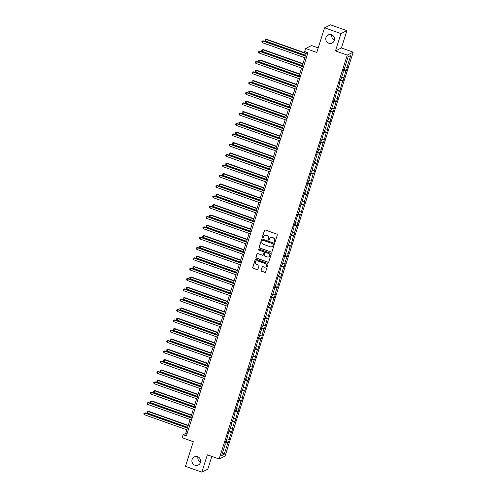 <?xml version="1.0" encoding="UTF-8"?>
<svg xmlns="http://www.w3.org/2000/svg" width="497" height="497" viewBox="0 0 497 497"><rect width="100%" height="100%" fill="white"/><g stroke="black" fill="none" stroke-linecap="round" stroke-linejoin="round"><path stroke-width="0.75" d="M197.626 456.731A4.523 4.374 -116.3 0 0 191.898 461.216A4.523 4.374 -116.3 0 0 198.291 465.018A4.523 4.374 -116.3 0 0 197.626 456.731M197.949 456.855A4.523 4.374 -116.3 0 0 200.564 462.135M331.493 34.734A4.523 4.374 -116.3 0 0 325.759 39.22A4.523 4.374 -116.3 0 0 332.151 43.028A4.523 4.374 -116.3 0 0 331.493 34.734M331.81 34.865A4.523 4.374 -116.3 0 0 334.425 40.145M274.524 242.188A0.485 0.472 -116.3 0 0 275.114 241.89L277.307 234.982A0.696 0.671 -116.3 0 0 276.872 234.106L265.299 230.005A0.696 0.671 -116.3 0 0 264.447 230.428L262.254 237.336A0.485 0.472 -116.3 0 0 262.925 237.933A0.485 0.472 -116.3 0 0 263.155 237.653L263.441 236.758A2.218 2.143 -116.3 0 1 266.156 235.41L267.125 235.752A2.218 2.143 -116.3 0 1 268.523 238.56L268.237 239.455A0.485 0.472 -116.3 0 0 268.902 240.051A0.485 0.472 -116.3 0 0 269.138 239.771L269.417 238.877A2.218 2.143 -116.3 0 1 272.139 237.529L273.101 237.87A2.218 2.143 -116.3 0 1 274.499 240.678L274.214 241.573A0.485 0.472 -116.3 0 0 274.524 242.188M270.573 237.578A2.218 2.143 -116.3 0 1 272.3 237.448L273.263 237.79A2.218 2.143 -116.3 0 1 274.661 240.598L274.375 241.492A0.485 0.472 -116.3 0 0 274.959 242.12M264.87 229.999A0.696 0.671 -116.3 0 0 264.609 230.347L262.416 237.255A0.485 0.472 -116.3 0 0 263 237.883M264.597 235.46A2.218 2.143 -116.3 0 1 266.317 235.329L267.287 235.671A2.218 2.143 -116.3 0 1 268.678 238.479L268.399 239.374A0.485 0.472 -116.3 0 0 268.976 240.001M324.584 27.795L330.53 24.85L346.906 30.652L340.961 33.597L324.584 27.795L316.769 52.44L305.63 48.495L304.68 51.508L307.954 52.67L186.381 435.906L183.107 434.745L182.15 437.758L193.283 441.703L185.468 466.348L201.844 472.15L207.789 469.205L211.846 456.42M261.049 270.343A0.696 0.671 -116.3 0 0 261.484 271.219L264.733 272.375A0.696 0.671 -116.3 0 0 265.584 271.952L268.013 264.274A0.696 0.671 -116.3 0 0 267.579 263.398L256.005 259.297A0.696 0.671 -116.3 0 0 255.154 259.72L252.725 267.392A0.696 0.671 -116.3 0 0 253.159 268.274L257.079 269.66A0.696 0.671 -116.3 0 0 257.931 269.237L258.974 265.957A0.696 0.671 -116.3 0 0 258.533 265.075L256.589 264.385A1.858 1.795 -116.3 0 1 256.322 260.987A1.858 1.795 -116.3 0 1 257.695 260.906L265.311 263.609A1.858 1.795 -116.3 0 1 265.584 267.007A1.858 1.795 -116.3 0 1 264.211 267.088L262.938 266.634A0.696 0.671 -116.3 0 0 262.093 267.063L261.211 270.262A0.696 0.671 -116.3 0 0 261.646 271.145L264.895 272.294A0.696 0.671 -116.3 0 0 265.323 272.3M340.961 33.597L335.469 50.918L347.26 55.092L219.127 459.004L207.342 454.823L201.844 472.15M271.145 252.147A0.696 0.671 -116.3 0 0 271.996 251.724L274.431 244.052A0.696 0.671 -116.3 0 0 273.996 243.176L262.422 239.076A0.696 0.671 -116.3 0 0 261.571 239.498L259.136 247.171A0.696 0.671 -116.3 0 0 259.577 248.046L271.306 252.072A0.696 0.671 -116.3 0 0 271.741 252.072M271.225 254.166L268.79 261.838A0.696 0.671 -116.3 0 1 267.939 262.261L256.365 258.16A0.696 0.671 -116.3 0 1 255.93 257.284L256.974 253.998A0.696 0.671 -116.3 0 1 257.819 253.576L262.515 255.241A0.696 0.671 -116.3 0 0 263.367 254.818L264.056 252.638A0.696 0.671 -116.3 0 0 263.615 251.762L258.732 250.028A0.485 0.472 -116.3 0 1 258.657 249.14A0.485 0.472 -116.3 0 1 259.018 249.121L270.784 253.29A0.696 0.671 -116.3 0 1 271.225 254.166M224.986 443.647L225.358 443.883L224.824 444.15L225.874 440.839L226.415 440.572L229.154 430.501L229.689 430.234L231.919 423.214L231.378 423.481L232.428 420.17L232.969 419.903L235.199 412.883L234.659 413.144L235.708 409.832L236.249 409.565L238.989 399.501L239.523 399.234L241.753 392.214L241.213 392.475L242.263 389.163L242.803 388.896L245.543 378.832L246.083 378.565L248.823 368.494L249.364 368.227L251.588 361.207L251.047 361.474L254.868 350.876L254.327 351.137L255.377 347.825L255.918 347.558L258.657 337.494L259.198 337.227L261.938 327.156L262.472 326.889L264.702 319.869L264.162 320.136L265.212 316.825L265.752 316.558L268.492 306.487L269.032 306.22L271.772 296.156L272.306 295.889L274.537 288.863L273.996 289.13L275.046 285.818L275.587 285.551L278.326 275.487L278.867 275.22L281.606 265.149L282.141 264.882L284.371 257.862L283.83 258.129L284.887 254.818L285.421 254.551L288.161 244.481L288.701 244.213L290.925 237.193L290.391 237.46L291.441 234.149L291.981 233.882L294.205 226.856L293.665 227.123L294.721 223.812L295.255 223.544L297.995 213.48L298.535 213.213L301.275 203.143L301.816 202.875L304.555 192.811L305.09 192.544L307.32 185.518L306.779 185.785L307.829 182.474L308.37 182.206L311.11 172.142L311.65 171.875L314.39 161.805L314.924 161.537L317.154 154.517L316.614 154.784L317.664 151.473L318.204 151.206L320.944 141.136L321.484 140.868L324.224 130.804L324.758 130.537L326.989 123.511L326.448 123.778L327.504 120.467L328.039 120.199L330.778 110.135L331.319 109.868L333.543 102.842L333.009 103.109L334.059 99.798L334.599 99.53L337.339 89.466L337.873 89.199L340.103 82.173L339.563 82.44L340.613 79.129L341.153 78.861L343.384 71.841L342.843 72.108L343.893 68.797L344.433 68.53L348.148 56.801L350.689 55.546L346.968 67.269L347.509 67.002L346.459 70.319L345.918 70.586L343.178 80.651L342.638 80.918L339.898 90.988L339.364 91.255L337.134 98.276L337.674 98.008L336.624 101.32L336.084 101.587L333.344 111.657L332.804 111.924L330.064 121.989L329.53 122.256L327.299 129.276L327.84 129.009L326.79 132.326L326.249 132.593L323.51 142.658L322.969 142.925L320.23 152.995L319.695 153.262L317.465 160.282L318.005 160.015L314.185 170.614L314.725 170.347L313.675 173.664L313.135 173.931L310.395 183.996L309.855 184.263L307.115 194.333L306.581 194.6L304.35 201.62L304.891 201.353L303.841 204.665L303.3 204.932L300.561 215.002L300.02 215.269L297.281 225.334L296.746 225.601L294.516 232.621L295.056 232.36L294.007 235.671L293.466 235.938L290.726 246.003L290.186 246.27L287.446 256.34L286.912 256.607L284.682 263.627L285.222 263.36L284.166 266.672L283.632 266.939L280.892 277.009L280.351 277.276L277.612 287.341L277.071 287.608L274.847 294.628L275.388 294.367L274.332 297.678L273.797 297.945L271.058 308.01L270.517 308.277L267.777 318.347L267.237 318.614L264.497 328.679L263.963 328.946L261.733 335.972L262.273 335.705L261.223 339.016L260.683 339.283L257.943 349.348L257.403 349.615L254.663 359.685L254.129 359.952L251.898 366.972L252.439 366.705L251.389 370.017L250.848 370.284L248.109 380.354L247.568 380.621L244.828 390.685L244.294 390.953L242.064 397.979L242.604 397.712L241.548 401.023L241.014 401.29L238.274 411.354L237.734 411.622L234.994 421.692L234.454 421.959L232.229 428.979L232.77 428.712L228.949 439.317L229.49 439.05L228.44 442.361L227.899 442.628L224.178 454.351L221.643 455.612L225.358 443.883M347.26 55.092L353.199 52.154L225.073 456.06L219.127 459.004M226.93 438.938L228.949 439.317M228.732 431.837L231.18 432.291M228.26 433.309L228.639 433.552M230.21 428.6L232.229 428.979M232.006 421.499L234.454 421.959M231.54 422.978L231.919 423.214M233.484 418.269L235.51 418.648M235.286 411.168L237.734 411.622M234.82 412.64L235.199 412.883M236.765 407.931L238.784 408.31M238.566 400.831L241.014 401.29M238.094 402.309L238.473 402.545M240.045 397.6L242.064 397.979M241.846 390.499L244.294 390.953M241.374 391.971L241.753 392.214M243.325 387.262L245.344 387.641M245.12 380.162L247.568 380.621M244.654 381.64L245.033 381.876M246.599 376.931L248.618 377.31M248.401 369.83L250.848 370.284M247.935 371.302L248.307 371.545M249.879 366.593L251.898 366.972M251.681 359.493L254.129 359.952M251.209 360.971L251.588 361.207M253.159 356.262L255.178 356.641M254.955 349.161L257.403 349.615M254.489 350.633L254.868 350.876M256.433 345.924L258.452 346.303M258.235 338.824L260.683 339.283M257.769 340.302L258.142 340.538M259.714 335.593L261.733 335.972M261.515 328.492L263.963 328.946M261.043 329.965L261.422 330.207M262.994 325.255L265.013 325.634M264.789 318.155L267.237 318.614M264.323 319.633L264.702 319.869M266.268 314.924L268.293 315.297M268.069 307.823L270.517 308.277M267.603 309.296L267.982 309.532M269.548 304.586L271.567 304.965M271.35 297.486L273.797 297.945M270.877 298.964L271.256 299.2M272.828 294.255L274.847 294.628M274.624 287.148L277.071 287.608M274.158 288.627L274.537 288.863M276.108 283.917L278.127 284.296M277.904 276.817L280.351 277.276M277.438 278.295L277.817 278.531M279.382 273.586L281.401 273.959M281.184 266.479L283.632 266.939M280.712 267.958L281.091 268.194M282.663 263.248L284.682 263.627M284.464 256.148L286.912 256.607M283.992 257.626L284.371 257.862M285.943 252.917L287.962 253.29M287.738 245.81L290.186 246.27M287.272 247.289L287.651 247.525M289.217 242.579L291.236 242.958M291.018 235.479L293.466 235.938M290.552 236.957L290.925 237.193M292.497 232.248L294.516 232.621M294.299 225.141L296.746 225.601M293.826 226.62L294.205 226.856M295.777 221.91L297.796 222.289M297.573 214.81L300.02 215.269M297.107 216.288L297.486 216.524M299.051 211.579L301.07 211.952M300.853 204.472L303.3 204.932M300.387 205.951L300.76 206.187M302.331 201.242L304.35 201.62M304.133 194.141L306.581 194.6M303.661 195.619L304.04 195.855M305.612 190.91L307.631 191.283M307.407 183.803L309.855 184.263M306.941 185.282L307.32 185.518M308.885 180.573L310.911 180.951M310.687 173.472L313.135 173.931M310.221 174.95L310.6 175.186M312.166 170.241L314.185 170.614M313.967 163.134L316.415 163.594M313.495 164.613L313.874 164.849M315.446 159.904L317.465 160.282M317.248 152.803L319.695 153.262M316.775 154.281L317.154 154.517M318.726 149.572L320.745 149.945M320.522 142.465L322.969 142.925M320.056 143.944L320.435 144.18M322 139.235L324.019 139.614M323.802 132.134L326.249 132.593M323.336 133.612L323.709 133.848M325.28 128.903L327.299 129.276M327.082 121.796L329.53 122.256M326.61 123.275L326.989 123.511M328.56 118.566L330.58 118.945M330.356 111.465L332.804 111.924M329.89 112.943L330.269 113.179M331.834 108.234L333.854 108.607M333.636 101.127L336.084 101.587M333.17 102.606L333.543 102.842M335.115 97.897L337.134 98.276M336.916 90.796L339.364 91.255M336.444 92.274L336.823 92.51M338.395 87.565L340.414 87.938M340.19 80.458L342.638 80.918M339.724 81.937L340.103 82.173M341.669 77.228L343.694 77.607M343.47 70.127L345.918 70.586M343.005 71.599L343.384 71.841M344.949 66.896L346.968 67.269M350.689 55.546L348.148 56.807M318.21 47.898L311.576 45.55L305.63 48.495M335.469 50.918L341.408 47.973L346.906 30.652M341.408 47.973L353.199 52.154M186.829 429.768L185.654 433.483L183.107 434.745M306.606 52.191L305.475 55.763M304.847 57.727L302.195 66.101M301.573 68.064L298.914 76.432M298.293 78.396L295.64 86.77M295.013 88.733L292.36 97.101M291.739 99.065L289.08 107.439M288.459 109.402L285.8 117.77M285.179 119.734L282.526 128.108M281.905 130.071L279.246 138.439M278.624 140.403L275.965 148.777M275.344 150.74L272.691 159.108M272.064 161.071L269.411 169.446M268.79 171.409L266.131 179.777M265.51 181.74L262.857 190.115M262.23 192.078L259.577 200.446M258.956 202.409L256.297 210.784M255.675 212.747L253.016 221.115M252.395 223.078L249.742 231.453M249.121 233.416L246.462 241.784M245.841 243.747L243.182 252.122M242.561 254.085L239.908 262.453M239.281 264.416L236.628 272.791M236.007 274.754L233.348 283.122M232.726 285.085L230.074 293.46M229.446 295.423L226.794 303.791M226.172 305.754L223.513 314.129M222.892 316.092L220.239 324.46M219.612 326.423L216.959 334.798M216.338 336.761L213.679 345.129M213.058 347.092L210.399 355.467M209.777 357.43L207.125 365.798M206.503 367.761L203.845 376.136M203.223 378.099L200.564 386.467M199.943 388.43L197.29 396.805M196.663 398.768L194.01 407.136M193.389 409.099L190.73 417.474M190.109 419.437L187.456 427.805M186.996 433.962L185.654 433.483M225.452 442.168L227.899 442.628M224.178 454.351L222.681 452.332M343.719 69.344L346.459 70.319M340.439 79.682L343.178 80.651M337.159 90.013L339.898 90.988M333.885 100.351L336.624 101.32M330.604 110.682L333.344 111.657M327.324 121.02L330.064 121.989M324.05 131.351L326.79 132.326M320.77 141.688L323.51 142.658M317.49 152.02L320.23 152.995M314.216 162.357L316.949 163.327M310.936 172.695L313.675 173.664M307.655 183.026L310.395 183.996M304.381 193.364L307.115 194.333M301.101 203.695L303.841 204.665M297.821 214.033L300.561 215.002M294.541 224.364L297.281 225.334M291.267 234.702L294.007 235.671M287.987 245.033L290.726 246.003M284.706 255.371L287.446 256.34M281.432 265.702L284.166 266.672M278.152 276.04L280.892 277.009M274.872 286.371L277.612 287.341M271.598 296.709L274.332 297.678M268.318 307.04L271.058 308.01M265.038 317.378L267.777 318.347M261.757 327.709L264.497 328.679M258.483 338.047L261.223 339.016M255.203 348.378L257.943 349.348M251.923 358.716L254.663 359.685M248.649 369.047L251.389 370.017M245.369 379.385L248.109 380.354M242.089 389.716L244.828 390.685M238.815 400.054L241.548 401.023M235.535 410.385L238.274 411.354M232.254 420.723L234.994 421.692M228.98 431.054L231.714 432.023M225.7 441.392L228.44 442.361M261.987 239.069A0.696 0.671 -116.3 0 0 261.733 239.417L259.297 247.09A0.696 0.671 -116.3 0 0 259.732 247.972L271.306 252.072M273.307 244.449A0.485 0.472 -116.3 0 0 272.996 243.834L262.838 240.237A0.485 0.472 -116.3 0 0 262.242 240.529L261.944 241.474A2.218 2.143 -116.3 0 0 263.342 244.282L270.287 246.742A2.218 2.143 -116.3 0 0 273.002 245.394L273.462 244.369A0.485 0.472 -116.3 0 0 273.157 243.754L272.996 243.834M262.565 240.225A0.485 0.472 -116.3 0 1 263 240.157L273.157 243.754M272.008 246.611A2.218 2.143 -116.3 0 0 273.164 245.313L273.002 245.394M273.462 244.369L273.164 245.313M257.39 253.569A0.696 0.671 -116.3 0 0 257.129 253.917L256.092 257.204A0.696 0.671 -116.3 0 0 256.527 258.08L268.1 262.18A0.696 0.671 -116.3 0 0 268.529 262.186M263.106 255.166A0.696 0.671 -116.3 0 0 263.522 254.737L264.218 252.557A0.696 0.671 -116.3 0 0 263.777 251.681L258.732 250.028M258.744 249.109A0.485 0.472 -116.3 0 0 258.894 249.948M267.386 256.961A1.858 1.795 -116.3 0 0 269.734 255.123A1.858 1.795 -116.3 0 0 268.486 253.482L265.802 252.532A0.696 0.671 -116.3 0 0 264.957 252.954L264.261 255.135A0.696 0.671 -116.3 0 0 264.702 256.011L267.386 256.961M268.84 256.843A1.858 1.795 -116.3 0 0 268.647 253.408L268.486 253.482M265.373 252.532A0.696 0.671 -116.3 0 1 265.963 252.457L268.647 253.408M262.509 266.634A0.696 0.671 -116.3 0 0 262.248 266.982L261.211 270.262M265.665 266.97A1.858 1.795 -116.3 0 0 265.473 263.528L265.311 263.609M256.402 260.95A1.858 1.795 -116.3 0 1 257.856 260.832L265.473 263.528M255.576 259.291A0.696 0.671 -116.3 0 0 255.315 259.639L252.88 267.311A0.696 0.671 -116.3 0 0 253.321 268.194L257.241 269.579A0.696 0.671 -116.3 0 0 257.67 269.585M306.251 53.309L266.529 39.238L265.603 41.096L305.63 55.273M306.152 53.62L266.131 39.437L265.243 39.574L266.529 39.238M265.603 41.096L265.031 40.238L265.243 39.574M306.817 56.242L263.317 40.829L262.919 41.027L306.724 56.546M262.391 42.686L261.82 41.829L262.031 41.164L262.919 41.027L262.391 42.686L306.195 58.205M262.031 41.164L263.317 40.829M302.971 63.647L263.255 49.576L262.851 49.775L262.329 51.427L302.35 65.61M302.878 63.951L262.851 49.775L261.962 49.911L263.255 49.576M262.329 51.427L261.751 50.57L261.962 49.911M299.697 73.978L259.974 59.907L259.571 60.106L259.049 61.765L299.07 75.942M299.598 74.289L259.571 60.106L258.682 60.243L259.974 59.907M259.049 61.765L258.477 60.907L258.682 60.243M303.543 66.573L260.043 51.166L259.639 51.365L303.443 66.884M259.111 53.024L258.539 52.16L258.751 51.502L259.639 51.365L259.111 53.024L302.915 68.536M258.751 51.502L260.043 51.166M300.263 76.911L256.763 61.498L256.359 61.696L300.163 77.215M255.837 63.355L255.259 62.498L255.47 61.833L256.359 61.696L255.837 63.355L299.641 78.874M255.47 61.833L256.763 61.498M296.417 84.316L256.694 70.245L255.769 72.096L295.796 86.279M296.318 84.62L256.297 70.444L255.408 70.58L256.694 70.245M255.769 72.096L255.197 71.239L255.408 70.58M296.982 87.242L253.482 71.835L253.085 72.034L296.889 87.553M252.557 73.693L251.985 72.829L252.196 72.171L253.085 72.034L252.557 73.693L296.361 89.205M252.196 72.171L253.482 71.835M293.137 94.647L253.42 80.576L252.488 82.434L292.516 96.611M293.037 94.958L253.016 80.775L252.128 80.912L253.42 80.576M252.488 82.434L251.917 81.576L252.128 80.912M293.702 97.58L250.202 82.167L249.805 82.365L293.609 97.884M249.277 84.024L248.705 83.167L248.916 82.502L249.805 82.365L249.277 84.024L293.081 99.543M248.916 82.502L250.202 82.167M289.857 104.985L250.14 90.914L249.736 91.113L249.214 92.765L289.235 106.948M289.763 105.289L249.736 91.113L248.848 91.249L250.14 90.914M249.214 92.765L248.637 91.908L248.848 91.249M290.428 107.911L246.928 92.504L246.524 92.703L290.329 108.222M246.003 94.362L245.425 93.498L245.636 92.84L246.524 92.703L246.003 94.362L289.807 109.874M245.636 92.84L246.928 92.504M286.583 115.316L246.86 101.245L245.934 103.103L285.961 117.28M286.483 115.627L246.462 101.444L245.574 101.581L246.86 101.245M245.934 103.103L245.363 102.245L245.574 101.581M287.148 118.249L243.648 102.836L243.244 103.041L287.049 118.553M242.722 104.693L242.151 103.836L242.356 103.171L243.244 103.041L242.722 104.693L286.527 120.212M242.356 103.171L243.648 102.836M283.302 125.654L243.586 111.583L242.654 113.434L282.681 127.617M283.203 125.958L243.182 111.782L242.294 111.918L243.586 111.583M242.654 113.434L242.082 112.577L242.294 111.918M283.868 128.58L240.368 113.173L239.97 113.372L283.775 128.891M239.442 115.031L238.871 114.167L239.082 113.509L239.97 113.372L239.442 115.031L283.247 130.543M239.082 113.509L240.368 113.173M280.022 135.985L240.306 121.914L239.902 122.113L239.38 123.772L279.401 137.949M279.929 136.296L239.902 122.113L239.014 122.25L240.306 121.914M239.38 123.772L238.802 122.914L239.014 122.25M280.594 138.918L237.094 123.511L236.69 123.71L280.494 139.222M236.168 125.362L235.59 124.505L235.802 123.84L236.69 123.71L236.168 125.362L279.966 140.881M235.802 123.84L237.094 123.511M276.748 146.323L237.026 132.252L236.628 132.45L236.1 134.103L276.121 148.286M276.649 146.627L236.628 132.45L235.733 132.587L237.026 132.252M236.1 134.103L235.528 133.246L235.733 132.587M277.314 149.249L233.814 133.842L233.41 134.041L277.214 149.56M232.888 135.7L232.316 134.836L232.521 134.178L233.41 134.041L232.888 135.7L276.692 151.212M232.521 134.178L233.814 133.842M273.468 156.654L233.745 142.583L232.82 144.441L272.847 158.618M273.369 156.965L233.348 142.782L232.459 142.919L233.745 142.583M232.82 144.441L232.248 143.583L232.459 142.919M274.033 159.587L230.533 144.18L230.136 144.379L273.94 159.891M229.608 146.031L229.036 145.174L229.247 144.509L230.136 144.379L229.608 146.031L273.412 161.55M229.247 144.509L230.533 144.18M270.188 166.992L230.471 152.921L230.068 153.119L229.546 154.778L269.567 168.955M270.095 167.296L230.068 153.119L229.179 153.256L230.471 152.921M229.546 154.778L228.968 153.915L229.179 153.256M270.759 169.918L227.259 154.511L226.856 154.71L270.66 170.229M226.328 156.369L225.756 155.505L225.967 154.847L226.856 154.71L226.328 156.369L270.132 171.881M225.967 154.847L227.259 154.511M266.914 177.323L227.191 163.252L226.787 163.451L226.265 165.11L266.286 179.287M266.814 177.634L226.787 163.451L225.899 163.588L227.191 163.252M226.265 165.11L225.694 164.252L225.899 163.588M267.479 180.256L223.979 164.849L223.575 165.047L267.38 180.56M223.054 166.7L222.476 165.843L222.687 165.178L223.575 165.047L223.054 166.7L266.858 182.219M222.687 165.178L223.979 164.849M263.634 187.661L223.911 173.59L222.985 175.447L263.012 189.624M263.534 187.965L223.513 173.788L222.625 173.925L223.911 173.59M222.985 175.447L222.414 174.584L222.625 173.925M264.199 190.587L220.699 175.18L220.301 175.379L264.106 190.898M219.773 177.038L219.202 176.18L219.413 175.516L220.301 175.379L219.773 177.038L263.578 192.55M219.413 175.516L220.699 175.18M260.353 197.992L220.637 183.921L219.705 185.779L259.732 199.956M260.26 198.303L220.233 184.12L219.345 184.257L220.637 183.921M219.705 185.779L219.134 184.921L219.345 184.257M260.925 200.925L217.425 185.518L217.021 185.716L260.826 201.229M216.493 187.369L215.922 186.512L216.133 185.847L217.021 185.716L216.493 187.369L260.298 202.888M216.133 185.847L217.425 185.518M257.073 208.33L217.357 194.259L216.953 194.457L216.431 196.116L256.452 210.293M256.98 208.634L216.953 194.457L216.065 194.594L217.357 194.259M216.431 196.116L215.853 195.253L216.065 194.594M257.645 211.256L214.145 195.849L213.741 196.048L257.545 211.567M213.219 197.707L212.641 196.849L212.853 196.185L213.741 196.048L213.219 197.707L257.024 213.219M212.853 196.185L214.145 195.849M253.799 218.661L214.077 204.59L213.151 206.448L253.178 220.625M253.7 218.972L213.679 204.789L212.791 204.926L214.077 204.59M213.151 206.448L212.579 205.59L212.791 204.926M254.365 221.594L210.865 206.187L210.467 206.385L254.265 221.898M209.939 208.038L209.367 207.181L209.572 206.516L210.467 206.385L209.939 208.038L253.743 223.557M209.572 206.516L210.865 206.187M250.519 228.999L210.803 214.928L209.871 216.785L249.898 230.962M250.42 229.303L210.399 215.126L209.51 215.263L210.803 214.928M209.871 216.785L209.299 215.922L209.51 215.263M251.084 231.925L207.584 216.518L207.187 216.717L250.991 232.236M206.659 218.376L206.087 217.518L206.298 216.854L207.187 216.717L206.659 218.376L250.463 233.888M206.298 216.854L207.584 216.518M247.239 239.33L207.522 225.259L207.119 225.458L206.597 227.117L246.618 241.293M247.146 239.641L207.119 225.458L206.23 225.595L207.522 225.259M206.597 227.117L206.019 226.259L206.23 225.595M247.81 242.263L204.31 226.856L203.907 227.054L247.711 242.567M203.385 228.707L202.807 227.85L203.018 227.185L203.907 227.054L203.385 228.707L247.189 244.226M203.018 227.185L204.31 226.856M243.965 249.668L204.242 235.597L203.845 235.795L203.316 237.454L243.337 251.631M243.865 249.972L203.845 235.795L202.956 235.932L204.242 235.597M203.316 237.454L202.745 236.591L202.956 235.932M244.53 252.594L201.03 237.187L200.626 237.386L244.431 252.905M200.105 239.045L199.533 238.187L199.738 237.523L200.626 237.386L200.105 239.045L243.909 254.557M199.738 237.523L201.03 237.187M240.685 259.999L200.968 245.928L200.036 247.786L240.063 261.962M240.585 260.31L200.564 246.127L199.676 246.263L200.968 245.928M200.036 247.786L199.465 246.928L199.676 246.263M241.25 262.932L197.75 247.525L197.352 247.723L241.157 263.236M196.824 249.376L196.253 248.519L196.464 247.854L197.352 247.723L196.824 249.376L240.629 264.895M196.464 247.854L197.75 247.525M237.404 270.337L197.688 256.266L197.284 256.464L196.762 258.123L236.783 272.3M237.311 270.641L197.284 256.464L196.396 256.601L197.688 256.266M196.762 258.123L196.185 257.26L196.396 256.601M237.976 273.269L194.476 257.856L194.072 258.055L237.877 273.574M193.544 259.714L192.973 258.856L193.184 258.192L194.072 258.055L193.544 259.714L237.349 275.226M193.184 258.192L194.476 257.856M234.13 280.668L194.408 266.597L194.004 266.796L193.482 268.455L233.503 282.631M234.031 280.979L194.004 266.796L193.116 266.932L194.408 266.597M193.482 268.455L192.911 267.597L193.116 266.932M234.696 283.601L191.196 268.194L190.792 268.392L234.596 283.905M190.27 270.045L189.692 269.188L189.904 268.523L190.792 268.392L190.27 270.045L234.075 285.564M189.904 268.523L191.196 268.194M230.85 291.006L191.128 276.935L190.202 278.792L230.229 292.969M230.751 291.31L190.73 277.133L189.842 277.27L191.128 276.935M190.202 278.792L189.63 277.929L189.842 277.27M231.416 293.938L187.916 278.525L187.518 278.724L231.322 294.243M186.99 280.383L186.418 279.525L186.63 278.86L187.518 278.724L186.99 280.383L230.794 295.895M186.63 278.86L187.916 278.525M227.57 301.337L187.854 287.266L187.45 287.471L186.928 289.124L226.949 303.3M227.477 301.648L187.45 287.471L186.561 287.601L187.854 287.266M186.928 289.124L186.35 288.266L186.561 287.601M228.142 304.27L184.642 288.863L184.238 289.061L228.042 304.574M183.71 290.714L183.138 289.857L183.35 289.192L184.238 289.061L183.71 290.714L227.514 306.233M183.35 289.192L184.642 288.863M224.296 311.675L184.573 297.604L184.17 297.802L183.648 299.461L223.669 313.638M224.197 311.979L184.17 297.802L183.281 297.939L184.573 297.604M183.648 299.461L183.076 298.598L183.281 297.939M224.861 314.607L181.362 299.194L180.958 299.393L224.762 314.912M180.436 301.052L179.858 300.194L180.069 299.529L180.958 299.393L180.436 301.052L224.24 316.564M180.069 299.529L181.362 299.194M221.016 322.006L181.293 307.941L180.368 309.793L220.395 323.969M220.917 322.317L180.896 308.14L180.007 308.27L181.293 307.941M180.368 309.793L179.796 308.935L180.007 308.27M221.581 324.939L178.081 309.532L177.684 309.73L221.488 325.243M177.156 311.383L176.584 310.526L176.795 309.861L177.684 309.73L177.156 311.383L220.96 326.902M176.795 309.861L178.081 309.532M217.736 332.344L178.019 318.273L177.087 320.13L217.114 334.307M217.636 332.648L177.615 318.471L176.727 318.608L178.019 318.273M177.087 320.13L176.516 319.267L176.727 318.608M218.301 335.276L174.807 319.863L174.404 320.062L218.208 335.581M173.875 321.721L173.304 320.863L173.515 320.198L174.404 320.062L173.875 321.721L217.68 337.233M173.515 320.198L174.807 319.863M214.455 342.675L174.739 328.61L174.335 328.809L173.813 330.462L213.834 344.638M214.362 342.986L174.335 328.809L173.447 328.939L174.739 328.61M173.813 330.462L173.236 329.604L173.447 328.939M215.027 345.608L171.527 330.201L171.123 330.399L214.928 345.912M170.601 332.052L170.024 331.195L170.235 330.53L171.123 330.399L170.601 332.052L214.406 347.571M170.235 330.53L171.527 330.201M211.182 353.013L171.459 338.942L170.533 340.799L210.56 354.976M211.082 353.317L171.061 339.14L170.173 339.277L171.459 338.942M170.533 340.799L169.962 339.936L170.173 339.277M211.747 355.945L168.247 340.532L167.843 340.731L211.647 356.25M167.321 342.39L166.75 341.532L166.955 340.867L167.843 340.731L167.321 342.39L211.126 357.908M166.955 340.867L168.247 340.532M207.901 363.344L168.185 349.279L167.253 351.13L207.28 365.307M207.802 363.655L167.781 349.478L166.893 349.608L168.185 349.279M167.253 351.13L166.681 350.273L166.893 349.608M208.467 366.277L164.967 350.87L164.569 351.068L208.373 366.581M164.041 352.721L163.47 351.864L163.681 351.199L164.569 351.068L164.041 352.721L207.845 368.24M163.681 351.199L164.967 350.87M204.621 373.682L164.905 359.611L164.501 359.809L163.979 361.468L204 375.645M204.528 373.986L164.501 359.809L163.612 359.946L164.905 359.611M163.979 361.468L163.401 360.611L163.612 359.946M205.193 376.614L161.693 361.201L161.289 361.4L205.093 376.919M160.767 363.058L160.189 362.201L160.401 361.536L161.289 361.4L160.767 363.058L204.565 378.577M160.401 361.536L161.693 361.201M201.347 384.013L161.624 369.948L161.227 370.147L160.699 371.799L200.72 385.976M201.248 384.324L161.227 370.147L160.332 370.277L161.624 369.948M160.699 371.799L160.127 370.942L160.332 370.277M201.912 386.946L158.413 371.539L158.009 371.737L201.813 387.25M157.487 373.39L156.915 372.533L157.12 371.868L158.009 371.737L157.487 373.39L201.291 388.909M157.12 371.868L158.413 371.539M198.067 394.351L158.344 380.28L157.419 382.137L197.446 396.314M197.968 394.655L157.947 380.478L157.058 380.615L158.344 380.28M157.419 382.137L156.847 381.28L157.058 380.615M198.632 397.283L155.132 381.87L154.735 382.069L198.539 397.588M154.207 383.727L153.635 382.87L153.846 382.205L154.735 382.069L154.207 383.727L198.011 399.246M153.846 382.205L155.132 381.87M194.787 404.682L155.07 390.617L154.666 390.816L154.145 392.468L194.165 406.645M194.694 404.993L154.666 390.816L153.778 390.946L155.07 390.617M154.145 392.468L153.567 391.611L153.778 390.946M195.358 407.615L151.858 392.208L151.455 392.406L195.259 407.919M150.926 394.059L150.355 393.202L150.566 392.543L151.455 392.406L150.926 394.059L194.731 409.578M150.566 392.543L151.858 392.208M191.513 415.02L151.79 400.949L151.386 401.147L150.864 402.806L190.885 416.983M191.413 415.324L151.386 401.147L150.498 401.284L151.79 400.949M150.864 402.806L150.293 401.949L150.498 401.284M192.078 417.952L148.578 402.539L148.174 402.738L191.979 418.257M147.652 404.396L147.075 403.539L147.286 402.874L148.174 402.738L147.652 404.396L191.457 419.915M147.286 402.874L148.578 402.539M188.233 425.351L148.51 411.286L147.584 413.137L187.611 427.314M188.133 425.662L148.112 411.485L147.224 411.615L148.51 411.286M147.584 413.137L147.013 412.28L147.224 411.615M188.798 428.284L145.298 412.877L144.9 413.075L188.705 428.588M144.372 414.728L143.801 413.871L144.012 413.212L144.9 413.075L144.372 414.728L188.177 430.247M144.012 413.212L145.298 412.877"/></g></svg>
